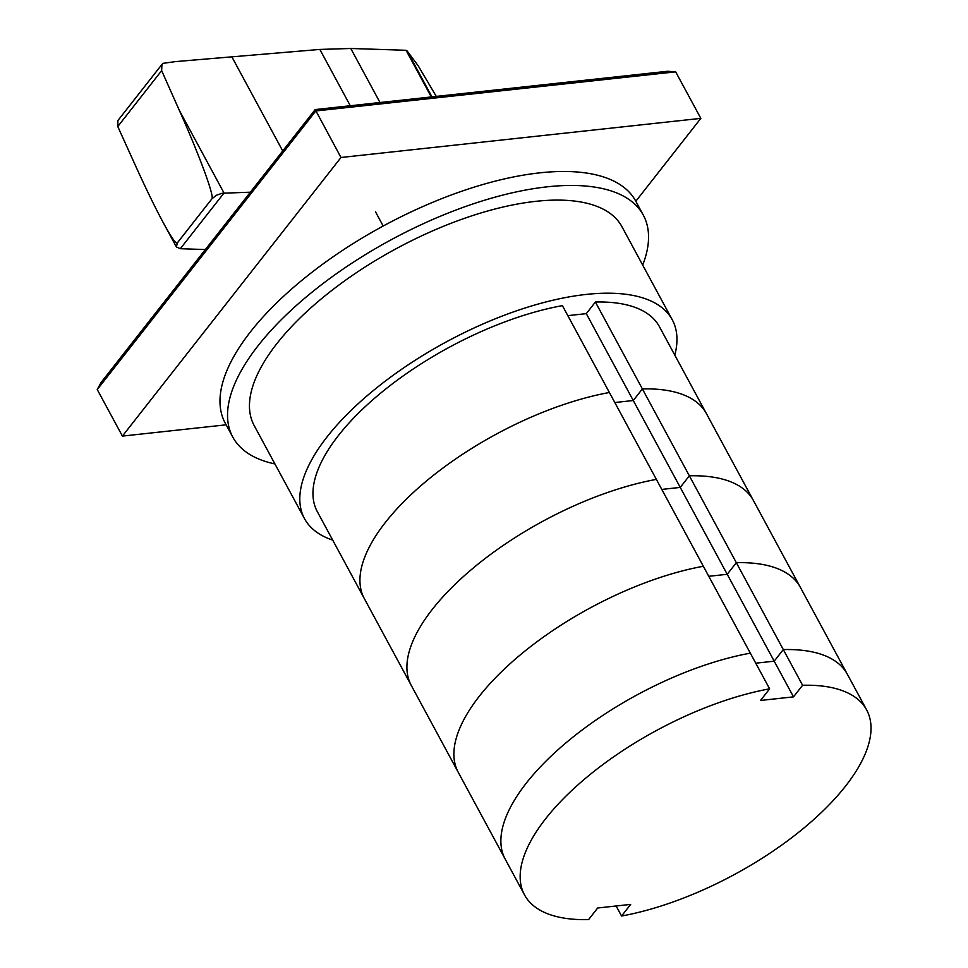 <?xml version="1.0" encoding="UTF-8"?>
<svg xmlns="http://www.w3.org/2000/svg" width="968" height="968" viewBox="0 0 968 968"><rect width="100%" height="100%" fill="white"/><g stroke="black" fill="none" stroke-linecap="round" stroke-linejoin="round"><path stroke-width="1.45" d="M736.333 562.686L783.306 649.576L774.206 661.18L727.222 574.29L736.333 562.686L727.222 574.29L680.25 487.412L689.349 475.796L736.333 562.686A194.459 81.869 151.6 0 1 800.367 587.37A194.459 81.869 151.6 0 0 736.333 562.686M774.206 661.18L755.754 663.189L774.206 661.18L783.306 649.576L802.605 685.259L793.494 696.863L774.206 661.18M708.77 576.299L727.222 574.29L708.77 576.299M793.494 696.863L760.509 700.457L769.62 688.841L703.349 566.268A194.459 81.869 151.6 0 0 519.078 655.893A194.459 81.869 151.6 0 0 458.263 772.343L317.335 511.685A194.459 81.869 151.6 0 1 378.137 395.234A194.459 81.869 151.6 0 1 562.408 305.622L609.392 392.5A194.459 81.869 151.6 0 0 425.121 482.112A194.459 81.869 151.6 0 0 364.307 598.575A194.459 81.869 151.6 0 1 425.121 482.112A194.459 81.869 151.6 0 1 609.392 392.5L656.365 479.39A194.459 81.869 151.6 0 0 472.094 569.002A194.459 81.869 151.6 0 0 411.291 685.465A194.459 81.869 151.6 0 1 472.094 569.002A194.459 81.869 151.6 0 1 656.365 479.39L703.349 566.268A194.459 81.869 151.6 0 0 519.078 655.893A194.459 81.869 151.6 0 0 458.263 772.343L505.248 859.233A194.459 81.869 -28.4 0 1 566.062 742.771A194.459 81.869 -28.4 0 1 750.321 653.158A194.459 81.869 151.6 0 0 566.062 742.771A194.459 81.869 151.6 0 0 505.248 859.233L524.535 894.916A194.459 81.869 151.6 0 0 588.58 919.6L597.692 907.996L630.676 904.402L621.565 916.018L616.144 905.987M621.565 916.018A194.459 81.869 151.6 0 0 805.836 826.406A194.459 81.869 151.6 0 0 866.65 709.943L847.351 674.26A194.459 81.869 151.6 0 0 783.306 649.576A194.459 81.869 -28.4 0 1 847.351 674.26L753.394 500.48A194.459 81.869 151.6 0 0 689.349 475.796L680.25 487.412L633.266 400.522L586.293 313.644L595.393 302.028L642.377 388.918L633.266 400.522L614.813 402.531L633.266 400.522L642.377 388.918L689.349 475.796A194.459 81.869 151.6 0 1 753.394 500.48L706.41 413.602A194.459 81.869 151.6 0 0 642.377 388.918A194.459 81.869 151.6 0 1 706.41 413.602L659.438 326.712A194.459 81.869 151.6 0 0 595.393 302.028M661.785 489.421L680.25 487.412L661.785 489.421M567.829 315.641L586.293 313.644M769.62 688.841A194.459 81.869 151.6 0 0 585.35 778.453A194.459 81.869 151.6 0 0 524.535 894.916M866.65 709.943A194.459 81.869 151.6 0 0 802.605 685.259M232.78 437.1L225.229 423.137A233.348 98.252 -28.4 0 1 307.425 275.844A233.348 98.252 -28.4 0 1 539.781 172.849A233.348 98.252 -28.4 0 1 635.758 201.162L643.309 215.126A233.348 98.252 151.6 0 0 547.331 186.812A233.348 98.252 151.6 0 0 314.975 289.807A233.348 98.252 151.6 0 0 232.78 437.1A233.348 98.252 151.6 0 0 274.936 463.938M642.691 265.087A233.348 98.252 151.6 0 0 643.309 215.126M304.497 518.63L254.161 425.533A209.04 88.015 -28.4 0 1 327.801 293.582A209.04 88.015 -28.4 0 1 535.957 201.32A209.04 88.015 -28.4 0 1 621.928 226.681L672.264 319.779A209.04 88.015 151.6 0 0 586.281 294.417A209.04 88.015 151.6 0 0 378.137 386.68A209.04 88.015 151.6 0 0 304.497 518.63A209.04 88.015 151.6 0 0 332.689 540.096M674.793 355.123A209.04 88.015 151.6 0 0 672.264 319.779M205.361 249.55L180.326 248.703L176.394 246.949L177.338 242.895L211.919 198.815L177.326 242.871C175.97 244.142 171.263 237.378 163.217 222.579C155.195 207.66 146.071 188.954 135.847 166.448L117.781 126.53L117.89 120.552L161.934 64.42L161.644 70.628L179.298 110.291C199.323 155.098 214.593 196.504 211.907 198.791L216.312 195.306L222.144 193.237L250.361 192.196M436.29 96.401L418.164 65.739L407.322 51.195L405.81 50.275L350.779 48.485L319.839 49.428L175.474 61.601L163.168 63.319L161.934 64.42M282.729 150.947L231.654 56.483M431.958 96.873L407.141 50.977M675.664 71.838L700.832 118.374L340.99 157.494L315.193 109.566L101.168 382.36L97.248 389.547L315.822 110.957L675.664 71.838L667.545 71.269L315.193 109.566M635.819 201.259L700.832 118.374M340.99 157.494L122.416 436.096L226.149 424.819M97.248 389.547L122.416 436.096M375.524 211.847L383.195 226.028M180.326 248.703L223.995 193.043M161.644 70.628L117.781 126.53M224.044 193.043L179.298 110.291M350.295 105.754L319.839 49.428M431.292 96.945L406.1 50.36M380 102.523L350.779 48.485M176.394 246.949L163.217 222.579"/></g></svg>
